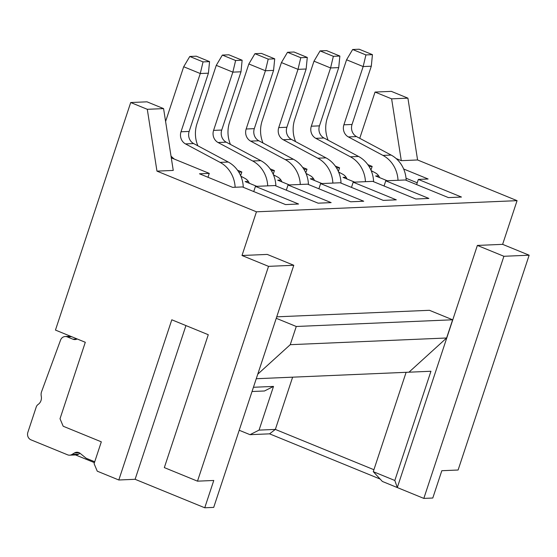 <?xml version="1.0" encoding="UTF-8"?>
<svg xmlns="http://www.w3.org/2000/svg" width="557" height="557" viewBox="0 0 557 557"><rect width="100%" height="100%" fill="white"/><g stroke="black" fill="none" stroke-linecap="round" stroke-linejoin="round"><path stroke-width="0.84" d="M77.172 338.962A5.828 5.292 87.5 0 1 75.021 339.568A5.828 5.292 87.5 0 1 72.96 339.206L67.265 336.881A5.828 5.292 -92.5 0 0 65.211 336.519A5.828 5.292 -92.5 0 0 60.553 340.111L41.608 391.599A7.77 7.053 -92.5 0 0 41.26 396.194A7.77 7.053 87.5 0 1 38.148 404.431A5.243 4.762 -92.5 0 0 36.219 407.049L27.85 432.357A5.828 5.292 -92.5 0 0 31.018 439.856L67.599 454.818A5.828 5.292 -92.5 0 0 69.653 455.18A5.828 5.292 -92.5 0 0 71.971 454.477L74.499 452.952A5.828 5.292 87.5 0 1 76.817 452.249A5.828 5.292 87.5 0 1 78.871 452.611A5.828 5.292 87.5 0 1 80.312 453.502L86.203 458.286L94.725 461.774M303.934 169.328L306.998 169.203L302.674 167.434M403.651 168.994L428.117 178.999L418.342 179.417L461.454 197.046L448.427 197.603L405.315 179.974L385.764 180.809L428.876 198.438L415.849 199.002L372.737 181.366L353.187 182.202L396.299 199.838L383.272 200.395L340.16 182.766L320.609 183.601L363.721 201.23L350.694 201.787L307.582 184.158L288.032 184.994L286.319 190.181M207.977 177.272L209.265 173.38L199.49 173.798L232.652 187.361L242.427 186.943L285.539 204.579L298.566 204.015L255.454 186.386L275.005 185.551L318.117 203.18L331.143 202.623L288.032 184.994M209.265 173.38L171.284 157.847M147.292 109.304L163.584 108.608L173.255 170.428L156.963 171.124L147.292 109.304L130.714 102.523L55.456 330.078L85.298 342.283L60.017 418.746L63.185 426.237L101.318 441.833L94.091 463.682L97.259 471.18L118.815 479.995L171.8 319.795L208.276 334.715L164.329 467.602L197.491 481.164L268.53 266.35L242.003 255.503L256.45 211.813L156.963 171.124M256.45 211.813L517.07 200.659L417.583 159.97L407.912 98.15L391.327 91.369L375.042 92.065L359.745 138.31M396.173 158.578L401.291 160.667L417.583 159.97M238.779 172.12L241.842 171.988L237.519 170.219M271.356 170.727L274.42 170.595L270.096 168.827M417.221 182.807L406.039 178.233M372.487 171.326L371.477 171.375M339.909 172.726L338.9 172.767M307.332 174.118L306.322 174.16M274.754 175.511L273.745 175.552M242.177 176.903L241.167 176.945M387.261 180.747L375.627 175.991L378.663 175.859M354.684 182.139L343.049 177.384L346.085 177.251M313.507 178.644L310.305 178.783L321.939 183.538M248.352 181.436L245.15 181.575L256.784 186.33M280.93 180.043L277.727 180.176L289.362 184.938M69.597 335.864L69.444 336.337M163.584 108.608L146.999 101.827L130.714 102.523M255.454 186.386L253.741 191.573M320.609 183.601L318.896 188.781M305.786 172.865L306.998 169.203M240.631 175.65L241.842 171.988M273.209 174.257L274.42 170.595M353.187 182.202L351.474 187.389M336.512 167.935L339.575 167.803L335.251 166.035M338.364 171.472L339.575 167.803M369.089 166.543L372.153 166.411L367.829 164.642M370.941 170.08L372.153 166.411M401.291 160.667L391.62 98.847L375.042 92.065M391.62 98.847L407.912 98.15M529.15 255.203L503.904 256.283L423.828 498.404L432.789 498.021L441.819 470.714L458.105 470.017L529.15 255.203L502.623 244.349L517.07 200.659M239.218 430.262L250.016 434.676L259.061 430.108L275.346 429.412L292.627 377.173M252.029 391.515L264.471 390.986L273.508 386.419L259.061 430.108M75.522 454.93L94.432 462.658M502.623 244.349L477.37 245.428L503.904 256.283M406.123 372.313L373.267 471.661L382.374 481.45L423.828 498.404M250.016 434.676L269.567 433.84L380.166 479.069M269.567 433.84L275.346 429.412L373.907 469.718M273.508 386.419L253.428 387.275M118.815 479.995L135.107 479.298L204.746 507.775L213.707 507.392L293.783 265.271L267.249 254.424L242.003 255.503M268.53 266.35L293.783 265.271M197.491 481.164L213.777 480.468L204.746 507.775M135.107 479.298L185.941 325.58M418.342 179.417L416.629 184.604M385.764 180.809L384.052 185.996M276.732 316.829L429.426 310.298L452.639 319.788L446.617 337.995L408.956 372.194L430.944 371.254L394.822 480.482L397.301 487.549L477.37 245.428M373.267 471.661L394.822 480.482M69.653 455.18L76.17 454.902A5.828 5.292 -92.5 0 0 78.488 454.199L80.027 453.273M371.178 170.63L375.397 172.886A9.713 8.821 87.5 0 1 379.609 177.62M398.025 180.287A29.145 26.458 -92.5 0 0 382.986 155.417L348.39 136.938A9.713 8.821 87.5 0 1 343.892 124.817L363.157 66.561L346.572 59.78L327.307 118.035A29.145 26.458 -92.5 0 0 328.17 140.239M406.185 180.329A29.145 26.458 -92.5 0 0 391.132 155.069L356.529 136.59L348.39 136.938M373.608 181.721A29.145 26.458 -92.5 0 0 358.555 156.461L350.409 156.809A29.145 26.458 87.5 0 1 365.448 181.679M358.555 156.461L323.951 137.99A9.713 8.821 87.5 0 1 319.46 125.861L338.726 67.606L339.861 56.041L326.597 50.617L320.08 50.896L313.995 61.173L294.73 119.428A29.145 26.458 -92.5 0 0 295.593 141.631M338.6 172.022L342.82 174.278A9.713 8.821 87.5 0 1 347.032 179.013M276.244 318.291L296.268 326.486L452.639 319.788M296.268 326.486L290.246 344.686L257.759 374.186M343.892 124.817L352.038 124.469L371.303 66.213L363.157 66.561L365.928 54.927L352.658 49.503L346.572 59.78M352.038 124.469A9.713 8.821 -92.5 0 0 356.529 136.59M350.409 156.809L315.812 138.338A9.713 8.821 87.5 0 1 311.314 126.209L330.58 67.954L313.995 61.173M338.726 67.606L330.58 67.954L333.351 56.32L320.08 50.896M290.246 344.686L446.617 337.995M365.928 54.927L372.438 54.649L359.174 49.225L352.658 49.503M371.303 66.213L372.438 54.649M333.351 56.32L339.861 56.041M256.255 378.725L408.956 372.194M300.773 57.712L307.283 57.434L294.019 52.01L287.503 52.288L300.773 57.712L298.002 69.353L306.148 69.005L307.283 57.434M332.87 183.072A29.145 26.458 -92.5 0 0 317.831 158.202L283.235 139.73A9.713 8.821 87.5 0 1 278.737 127.602L298.002 69.353L281.424 62.572L287.503 52.288M281.424 62.572L262.152 120.827A29.145 26.458 -92.5 0 0 263.015 143.031M306.023 173.415L310.242 175.671A9.713 8.821 87.5 0 1 314.489 180.496M341.03 183.121A29.145 26.458 -92.5 0 0 325.977 157.854L291.374 139.382A9.713 8.821 87.5 0 1 286.883 127.254L306.148 69.005M268.195 59.112L274.712 58.833L261.442 53.402L254.932 53.681L268.195 59.112L265.424 70.746L273.571 70.398L274.712 58.833M300.293 184.471A29.145 26.458 -92.5 0 0 285.254 159.601L250.657 141.123A9.713 8.821 87.5 0 1 246.159 129.001L265.424 70.746L248.847 63.964L254.932 53.681M248.847 63.964L229.575 122.22A29.145 26.458 -92.5 0 0 230.445 144.423M273.445 174.814L277.665 177.063A9.713 8.821 87.5 0 1 281.912 181.888M308.453 184.513A29.145 26.458 -92.5 0 0 293.4 159.253L258.796 140.775A9.713 8.821 87.5 0 1 254.305 128.653L273.571 70.398M235.618 60.504L242.135 60.226L228.864 54.802L222.354 55.08L235.618 60.504L232.847 72.138L240.993 71.79L242.135 60.226M267.715 185.864A29.145 26.458 -92.5 0 0 252.676 160.994L218.079 142.515A9.713 8.821 87.5 0 1 213.582 130.394L232.847 72.138L216.269 65.357L222.354 55.08M216.269 65.357L197.004 123.612A29.145 26.458 -92.5 0 0 197.867 145.816M240.868 176.207L245.087 178.463A9.713 8.821 87.5 0 1 249.334 183.281M275.875 185.906A29.145 26.458 -92.5 0 0 260.822 160.646L226.219 142.167A9.713 8.821 87.5 0 1 221.728 130.046L240.993 71.79M203.04 61.897L209.557 61.618L196.287 56.194L189.777 56.473L203.04 61.897L200.269 73.531L208.415 73.183L209.557 61.618M235.138 187.256A29.145 26.458 -92.5 0 0 220.099 162.386L185.502 143.915A9.713 8.821 87.5 0 1 181.004 131.786L200.269 73.531L183.692 66.749L189.777 56.473M183.692 66.749L165.596 121.468M171.006 156.071A29.145 26.458 -92.5 0 0 174.397 159.121M243.298 187.298A29.145 26.458 -92.5 0 0 228.245 162.038L193.641 143.56A9.713 8.821 87.5 0 1 189.15 131.438L208.415 73.183M391.132 155.069L382.986 155.417M79.185 452.757L74.499 452.952M71.971 454.477L78.488 454.199M67.265 336.881L71.623 336.693M72.96 339.206L77.033 339.032M323.951 137.99L315.812 138.338M311.314 126.209L319.46 125.861M317.831 158.202L325.977 157.854M283.235 139.73L291.374 139.382M278.737 127.602L286.883 127.254M285.254 159.601L293.4 159.253M250.657 141.123L258.796 140.775M246.159 129.001L254.305 128.653M252.676 160.994L260.822 160.646M218.079 142.515L226.219 142.167M213.582 130.394L221.728 130.046M220.099 162.386L228.245 162.038M185.502 143.915L193.641 143.56M181.004 131.786L189.15 131.438M65.211 336.519L70.628 336.282"/></g></svg>
